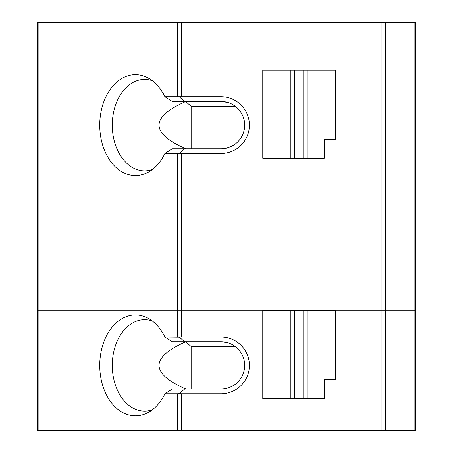 <?xml version="1.0" encoding="UTF-8"?>
<svg xmlns="http://www.w3.org/2000/svg" width="453" height="453" viewBox="0 0 453 453"><rect width="100%" height="100%" fill="white"/><g stroke="black" fill="none" stroke-linecap="round" stroke-linejoin="round"><path stroke-width="0.68" d="M184.586 148.777L172.27 148.777A1216.118 294.11 165.6 0 1 164.909 153.505L179.371 153.357L184.586 148.777L221.019 148.777L221.019 153.505A28.38 28.38 0 0 0 249.393 125.124A28.38 28.38 0 0 0 221.019 96.749L181.421 96.749L181.421 69.949L385.724 69.949L181.421 69.949L181.421 22.65L37.31 22.65L37.31 310.214L381.936 310.214L37.31 310.214L37.31 430.35L415.69 430.35L415.69 190.079L414.116 190.079L415.69 190.079L415.69 22.65L385.724 22.65L385.724 69.949L414.116 69.949L414.116 22.65M38.884 22.65L38.884 69.949L37.31 69.949L177.633 69.949L177.633 96.749L181.421 96.749M181.421 22.65L385.724 22.65M177.633 22.65L177.633 69.949L181.421 69.949L38.884 69.949L38.884 190.079L177.633 190.079L37.31 190.079L38.884 190.079L38.884 430.35M414.116 430.35L414.116 310.214L415.69 310.214L414.116 310.214L414.116 69.949L385.724 69.949L385.724 190.079L381.936 190.079L414.116 190.079L385.724 190.079L385.724 310.214L414.116 310.214L381.936 310.214L385.724 310.214L385.724 430.35M235.203 106.206L191.155 106.206L185.583 101.591C150.102 117.333 150.192 133.057 185.855 148.777M227.791 102.469L221.019 101.478L184.586 101.478L179.371 96.897M184.586 101.478L172.27 101.478A1216.118 294.11 14.4 0 0 164.909 96.749L177.633 96.749M290.849 70.26L262.763 70.26L262.763 158.233L290.849 158.233L290.849 70.26L294.291 70.26L294.291 158.233L290.849 158.233M191.155 106.206L191.155 148.777M307.196 70.26L335.282 70.26L335.282 139.314L324.246 139.314L324.246 158.233L307.196 158.233L307.196 70.26L294.291 70.26M234.835 105.934L231.336 103.85M221.019 96.749L221.019 101.478A23.647 23.647 0 0 1 244.665 125.124A23.647 23.647 0 0 1 221.019 148.777C225.452 148.935 230.062 147.451 234.835 144.32M152.384 80.753A45.719 32.327 -90 0 0 144.603 79.405A45.719 32.327 -90 0 0 112.276 125.124A45.719 32.327 -90 0 0 144.603 170.849A45.719 32.327 -90 0 0 152.384 169.501M307.196 158.233L303.753 158.233L303.753 70.26M164.909 96.749A50.453 35.674 -90 0 0 148.397 78.137A50.453 35.674 -90 0 0 99.739 125.124A50.453 35.674 -90 0 0 148.397 172.117A50.453 35.674 -90 0 0 164.909 153.505M303.753 158.233L294.291 158.233M221.019 153.505L181.421 153.505L181.421 190.079L381.936 190.079L177.633 190.079L181.421 190.079L181.421 337.015L221.019 337.015A28.38 28.38 0 0 1 249.393 365.395A28.38 28.38 0 0 1 221.019 393.776L181.421 393.776L181.421 430.35M179.371 153.357L181.421 153.505M164.909 337.015A1216.118 294.11 14.4 0 1 172.27 341.749L184.586 341.749L179.371 337.168L164.909 337.015A50.453 35.674 -90 0 0 148.397 318.408A50.453 35.674 -90 0 0 99.739 365.395A50.453 35.674 -90 0 0 148.397 412.383A50.453 35.674 -90 0 0 164.909 393.776L177.633 393.776L177.633 430.35M152.384 321.018A45.719 32.327 -90 0 0 144.603 319.676A45.719 32.327 -90 0 0 112.276 365.395A45.719 32.327 -90 0 0 144.603 411.114A45.719 32.327 -90 0 0 152.384 409.772M227.791 342.74L221.019 341.749A23.647 23.647 0 0 1 244.665 365.395A23.647 23.647 0 0 1 221.019 389.042L172.27 389.042A1216.118 294.11 165.6 0 1 164.909 393.776M221.019 337.015L221.019 341.749L184.586 341.749M181.421 337.015L179.371 337.168M235.203 346.477L191.155 346.477L185.583 341.856C150.102 357.598 150.192 373.329 185.855 389.042M191.155 346.477L191.155 389.042M234.835 346.205L231.336 344.116M221.019 393.776L221.019 389.042C225.452 389.206 230.062 387.717 234.835 384.586M262.763 398.504L262.763 310.531L290.849 310.531L290.849 398.504L262.763 398.504M307.196 398.504L324.246 398.504L324.246 379.586L335.282 379.586L335.282 310.531L307.196 310.531L307.196 398.504L294.291 398.504L294.291 310.531L290.849 310.531M294.291 398.504L290.849 398.504M303.753 398.504L303.753 310.531L294.291 310.531M307.196 310.531L303.753 310.531M184.586 389.042L179.371 393.623L177.633 393.776M179.371 393.623L181.421 393.776M381.936 22.65L381.936 430.35M177.633 153.505L177.633 337.015"/></g></svg>
